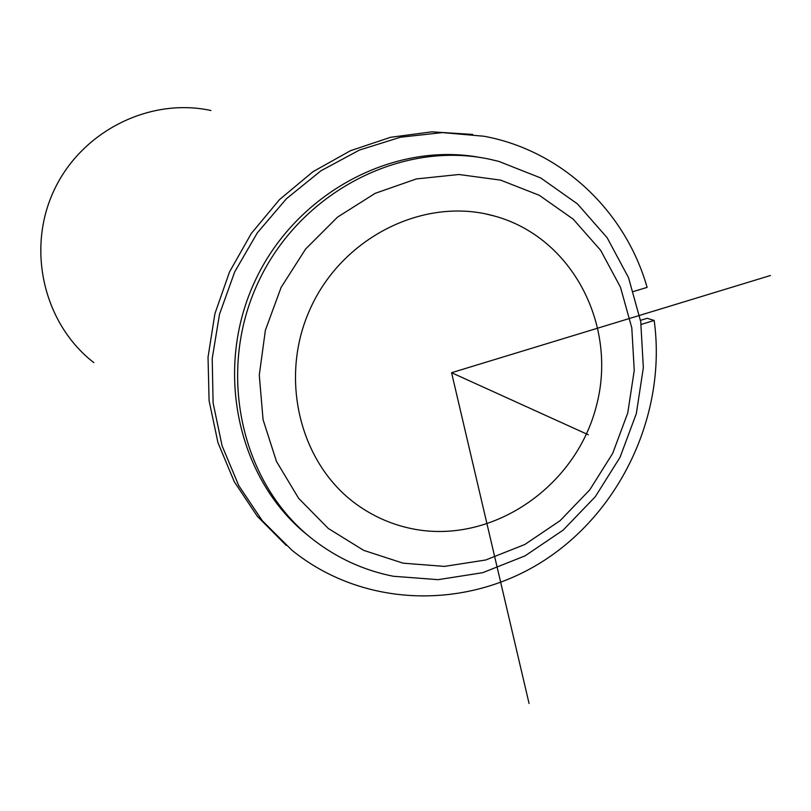 <?xml version="1.0" encoding="UTF-8"?>
<svg xmlns="http://www.w3.org/2000/svg" width="811" height="811" viewBox="0 0 811 811"><rect width="100%" height="100%" fill="white"/><g stroke="black" fill="none" stroke-linecap="round" stroke-linejoin="round"><path stroke-width="1.22" d="M491.638 215.29L494.304 216C572.617 237.207 618.337 326.387 596.065 407.152C574.877 488.202 490.635 544.992 411.866 528.701C392.96 524.829 375.483 517.388 359.435 506.409C300.516 466.366 277.94 379.224 310.329 308.565C342.191 237.684 422.683 197.276 491.638 215.29M309.305 536.517C238.576 481.46 213.384 372.127 254.076 283.069C294.281 193.788 393.193 140.688 481.258 157.679M498.856 161.409L540.805 177.994L577.462 203.906L607.135 237.714L628.515 277.626L640.731 321.653L643.346 367.697L636.331 413.61L620.05 457.282L595.284 496.727L563.138 530.12L525.041 555.87L482.717 572.688L438.112 579.662L393.345 576.266C364.119 570.478 337.548 558.384 313.634 539.984C241.354 484.532 215.817 372.888 258.06 282.633C299.766 192.146 401.475 139.766 490.391 159.392L498.856 161.409M500.59 180.113L539.315 195.309L573.195 219.152L600.647 250.305L620.456 287.155L631.799 327.847L634.243 370.434L627.765 412.921L612.7 453.349L589.769 489.844L560.016 520.733L524.768 544.516L485.627 560.016L444.418 566.392L403.097 563.179L363.693 550.365L328.242 528.427L298.61 498.299L276.46 461.418L263.068 419.632L259.277 375.098L265.39 330.209L281.113 287.398L305.625 249.007L337.569 217.095L375.158 193.342L416.337 178.937L458.894 174.507L500.59 180.113M93.843 362.629C44.058 324.248 26.145 249.96 53.861 190.727C81.242 131.341 149.528 97.158 210.931 110.509M472.691 134.423L431.797 131.838L390.547 137.292L350.453 150.714L312.965 171.709L279.491 199.607L251.329 233.426L229.523 271.928L214.915 313.685L208.032 357.144L209.086 400.685L217.966 442.705L234.278 481.704L257.32 516.303L286.182 545.367M640.518 320.345L647.198 318.297L654.173 320.457C666.794 412.039 622.361 509.44 544.962 559.935C467.673 610.409 363.348 608.27 291.808 550.122L262.267 520.682L238.708 485.505L222.082 445.797L213.111 402.945L212.208 358.563L219.497 314.293L234.724 271.837L257.34 232.818L286.445 198.715L320.923 170.797L359.425 150.065L400.462 137.211L442.512 132.599L484.015 136.248C562.003 150.603 625.514 211.326 647.107 287.388L633.492 291.494M641.177 324.43L654.173 320.457M770.45 275.507L451.575 372.705L529.056 703.451M451.575 372.705L588.33 434.777M494.304 216L485.901 213.962M359.435 506.409L356.952 504.655"/></g></svg>
